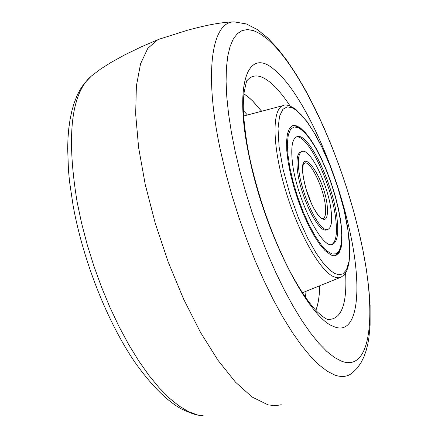 <?xml version="1.0" encoding="UTF-8"?>
<svg xmlns="http://www.w3.org/2000/svg" width="438" height="438" viewBox="0 0 438 438"><rect width="100%" height="100%" fill="white"/><g stroke="black" fill="none" stroke-linecap="round" stroke-linejoin="round"><path stroke-width="0.66" d="M160.445 38.725L157.729 39.759L147.83 48.317L140.554 63.795L136.382 85.968L135.665 114.209L138.611 147.502L145.219 184.431L155.249 223.276L168.258 262.138L183.599 299.083L200.489 332.338L218.075 360.408L235.524 382.188L252.058 397.003L268.144 404.893L275.497 405.714L281.229 404.728M315.875 310.405C318.267 304.18 319.532 295.973 319.669 285.779M261.656 111.247L252.677 100.937L248.319 97.001L243.873 93.792M300.424 127.956L305.472 132.714L310.827 139.717L316.291 148.652L321.656 159.158L326.721 170.831L331.303 183.237L335.245 195.923L338.393 208.428L340.633 220.287L341.87 231.056L342.04 240.314L341.12 247.678L339.121 252.819L335.727 255.606L333.701 255.797L330.964 255.025L325.111 250.684L319.773 244.404L314.177 235.896L308.566 225.488L303.167 213.596L298.229 200.724L293.953 187.426L290.531 174.275L288.105 161.836L286.77 150.639L286.567 141.135L287.481 133.683L289.458 128.548L292.387 125.887L293.882 125.514L296.668 125.898L300.424 127.956M243.862 93.852L248.33 97.072L252.671 100.992L261.617 111.252M319.63 285.795C319.494 295.962 318.223 304.147 315.831 310.356M331.183 211.291C328.626 185.701 309.874 147.069 301.853 151.581C298.798 153.076 297.741 158.748 298.672 168.597C300.884 194.439 320.359 234.21 328.067 229.298C331.281 227.656 332.316 221.65 331.183 211.291M292.19 160.089C295.146 195.835 322.242 251.089 332.814 244.201C337.298 241.886 338.727 233.509 337.101 219.071C333.488 183.796 307.772 130.721 296.603 136.848C292.431 138.873 290.958 146.62 292.19 160.089M301.853 151.581L300.512 152.041C297.451 153.535 296.384 159.208 297.309 169.057C299.504 194.899 318.99 234.648 326.721 229.736M331.884 244.448C336.055 241.749 337.359 233.432 335.793 219.493C332.278 185.329 307.898 133.804 296.187 137.045M203.254 415.826L197.439 414.934L188.592 411.682L179.202 406.092L169.386 398.158L159.284 387.937L149.04 375.514L138.813 361.032L128.777 344.679L119.092 326.693L109.933 307.35L101.463 286.956L93.82 265.85L87.14 244.393L81.539 222.947L77.099 201.874C66.8 138.841 70.699 97.679 88.788 78.386L90.956 76.436M358.503 230.092L353.072 209.238L346.797 188.247L339.757 167.404L332.048 146.976L323.764 127.244L315.015 108.471L305.899 90.923L296.515 74.86L286.956 60.504L277.298 48.076L267.53 37.745L257.374 29.581L246.391 23.948L234.319 21.9C211.603 21.205 203.56 73.299 220.779 151.866L225.888 173.459L231.992 195.518L238.984 217.664L246.753 239.52L255.162 260.709L264.065 280.878L273.307 299.701L282.718 316.888L292.157 332.185L301.464 345.39L310.498 356.362L319.132 364.985L327.246 371.216L334.741 375.037C341.897 377.567 347.881 376.757 352.7 372.601L357.331 368.002L361.038 362.675L363.945 356.806L366.184 350.466L367.794 344.06L368.862 338.092L370.11 325.204L370.105 305.116L368.774 287.826L366.36 269.414L362.921 250.12L358.525 230.174M266.737 38.544C299.888 65.924 339.97 152.101 358.344 229.764C377.627 307.64 373.088 373.866 341.18 361.043L334.227 357.304L326.699 351.32L318.694 343.113L310.323 332.727L301.694 320.277L292.945 305.894L284.213 289.775L275.644 272.151L267.377 253.295L259.553 233.503L252.315 213.103L245.778 192.435L240.057 171.855L235.239 151.701L231.39 132.303L228.57 113.968L226.796 96.973L226.085 81.556L226.413 67.923L227.749 56.228L230.049 46.592L233.246 39.092L237.265 33.753L242.033 30.578L247.454 29.543L253.438 30.583L259.898 33.616L266.737 38.544M347.931 223.095C333.154 160.018 300.211 89.921 273.92 69.368C247.213 46.132 233.076 85.744 250.147 161.091C266.003 235.649 308.489 317.758 333.236 326.315C358.875 338.185 363.513 286.479 347.931 223.095M250.558 161.852C245.275 138.676 242.986 113.02 243.304 104.468L243.895 93.573C245.959 83.182 247.07 78.791 247.224 80.395C252.688 74.126 259.975 74.493 269.091 81.501C275.792 86.757 282.789 94.904 290.076 105.947M345.609 273.011C347.23 304.399 341.333 319.866 327.92 319.411L327.268 319.297M283.89 105.372L283.194 105.558C272.124 108.673 272.097 143.993 284.476 186.719C296.734 229.419 318.552 269.135 332.814 276.312L336.061 277.572L338.985 277.752L341.076 277.139L343.808 275.234L346.721 270.991L348.905 263.813L349.852 253.586L349.393 241.223L347.602 227.147L344.569 211.833L340.425 195.83L335.311 179.668L329.403 163.911L322.905 149.095L316.028 135.731L307.142 121.671L295.551 109.084C289.365 105.257 285.248 104.085 283.194 105.558L243.648 115.999M334.369 273.323L329.54 269.857L323.463 263.43L316.077 253.065L307.569 237.987L298.524 218.086L289.972 194.461L283.162 169.621L279.083 146.752L278.026 128.526L279.564 116.13L282.893 109.292L287.175 106.877L291.774 107.573L296.285 110.234L301.158 114.696L307.076 121.89L314.024 132.5L321.804 147.02L329.918 165.411L337.589 186.78L343.885 209.287L348.024 230.547L349.65 248.39L348.949 261.557L346.458 269.868L342.839 273.942L338.667 274.768L334.369 273.323M243.38 110.453L247.393 115.008M305.987 291.303L305.505 297.353M322.888 218.661L323.113 218.584C325.396 217.423 326.146 213.169 325.363 205.822C323.578 187.519 310.109 159.832 304.394 163.095C304.875 164.562 302.368 159.273 302.997 174.423L303.649 178.961L306.042 189.063L311.681 204.152L313.854 208.472L318.169 215.135L321.295 218.14L322.883 218.661M327.252 206.128C324.372 176.191 299.138 142.082 302.872 174.11C305.308 190.207 310.356 203.894 318.01 215.167C325.177 222.975 328.254 219.958 327.252 206.128M340.945 224.114L338.902 211.653L335.738 198.25L331.588 184.513L326.655 171.061L321.142 158.49L315.305 147.371L309.403 138.244L303.709 131.559L298.497 127.693L294.035 126.905L290.569 129.314L288.303 134.877L287.383 143.379L287.886 154.433L289.825 167.48L293.099 181.819L297.544 196.657L302.91 211.171L308.894 224.535L315.157 236.033L321.355 245.05L327.153 251.149L332.261 254.078L336.422 253.761L339.461 250.301L341.257 243.939L341.75 235.058L340.945 224.114M201.425 415.662C196.87 414.923 195.151 415.24 181.354 408.928C166.582 400.677 151.044 385.04 134.74 362.007C107.305 321.777 83.335 261.262 73.217 206.227L69.582 181.94L68.465 170.322L67.666 148.405L67.983 138.205L68.777 128.564L70.058 119.503L71.827 111.038L74.099 103.193L76.896 95.971L80.253 89.401L84.206 83.516L91.372 76.075L100.51 69.122L111.006 62.453L124.841 54.821L141.124 46.921L157.729 39.759M250.591 162C259.909 202.186 273.241 239.049 290.586 272.578C300.167 290.219 308.971 303.222 316.997 311.588C325.461 319.401 327.914 319.559 327.92 319.411L327.191 319.269M158.605 39.376L187.71 30.162C203.418 25.995 208.975 25.021 212.775 24.304C221.453 22.732 228.636 21.933 234.319 21.9M336.105 255.48L335.513 255.666M340.266 277.468L302.395 292.754M326.37 229.846L327.717 229.413M292.151 125.991C293.027 124.929 295.896 125.826 300.758 128.69C305.532 132.648 310.493 139.01 315.628 147.781C328.604 171.838 337.079 197.374 341.054 224.376C342.56 236.816 341.969 245.91 339.28 251.664L335.262 255.721M332.332 244.36L332.814 244.201"/></g></svg>
